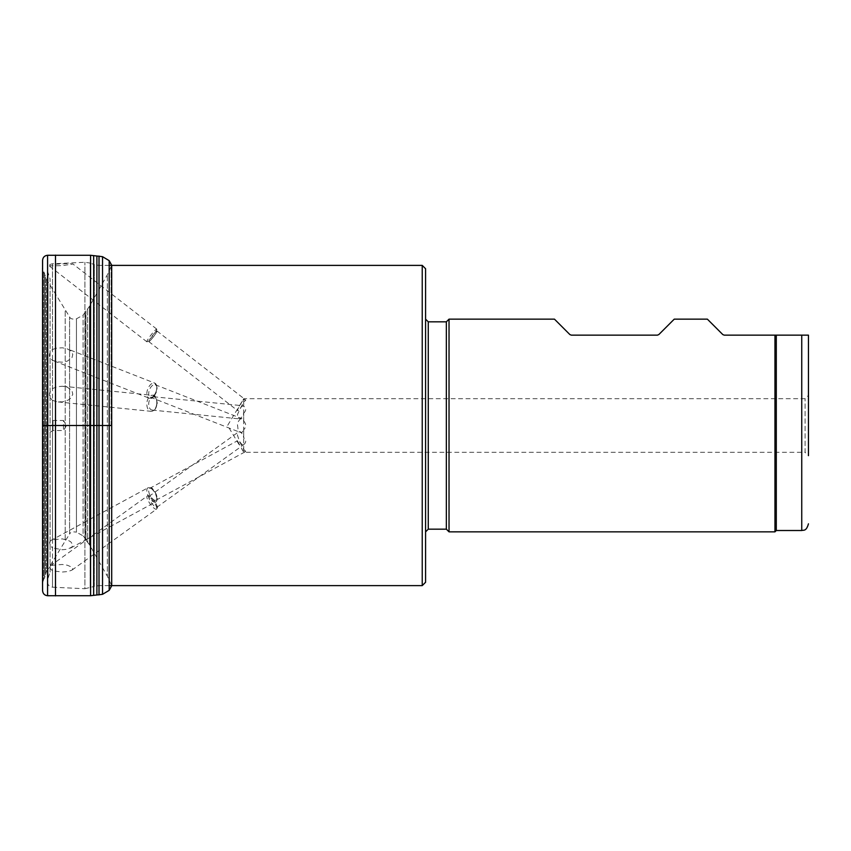 <?xml version="1.0" encoding="UTF-8"?>
<svg xmlns="http://www.w3.org/2000/svg" width="851" height="851" viewBox="0 0 851 851"><rect width="100%" height="100%" fill="white"/><g stroke="black" fill="none" stroke-linecap="round" stroke-linejoin="round"><path stroke-width="0.64" stroke-dasharray="4.25 3.19" d="M658.844 334.549L657.429 335.145L658.844 334.549L674.258 319.146M657.706 335.124L571.287 335.145L569.862 334.549L554.458 319.146M707.372 319.146L722.776 334.549L724.201 335.145L774.953 335.145L774.953 531.854M449.03 531.854L449.03 319.146M776.293 530.513L776.293 335.145L808.45 335.145M238.95 444.403L227.589 425.5L243.694 398.704L805.099 398.704L808.45 395.353L808.45 455.647L808.45 395.353L808.45 455.647L805.099 452.296L805.099 398.704L805.099 452.296L243.694 452.296L237.45 440.807L240.088 442.499L243.694 449.445L243.694 429.734L241.971 432.478L239.801 432.021L238.014 429.149L237.45 424.362L238.003 422.043L240.088 419.043L242.333 418.873L243.694 420.99L243.694 401.863L240.142 409.033L238.259 410.597L237.386 409.991L243.694 398.704L243.694 406.193L242.971 405.778L240.865 407.235L237.461 414.543L238.003 418.043L240.088 418.766L242.333 416.575L243.694 413.203L243.694 437.627L242.546 434.34L240.365 431.712L238.44 432L237.376 434.882L239.45 441.35L241.769 444.339L243.694 444.669L243.694 452.296L241.95 449.392M776.293 335.145L774.953 335.145M50.081 418.798L50.081 432.202L50.081 418.798L52.985 420.479L63.485 420.479L63.485 430.521L63.485 420.479L66.506 425.5L63.485 430.521L52.985 430.521L52.985 420.479L52.985 430.521L50.081 432.202M50.081 572.085L50.081 278.915L50.081 572.085L48.071 578.116L48.071 272.884L48.071 578.116L47.401 580.127L47.401 270.873L47.401 580.127M47.401 581.85L47.401 269.15L47.401 581.85C47.688 584.988 49.39 586.764 52.507 587.201L52.507 547.906L50.145 545.608L49.571 542.31L50.294 540.949L52.507 539.768L62.389 538.896L68.218 540.385L70.75 541.8L72.792 544.597L71.963 547.055L67.293 549.257L62.293 549.746L52.507 547.906M52.507 400.3L56.326 401.651L62.389 401.895L68.218 400.066L70.75 398.172L72.792 394.279L71.963 390.652L67.293 387.184L62.293 386.237L57.038 386.769L52.507 388.588C48.443 392.747 48.443 396.651 52.507 400.3L52.507 565.255L50.049 566.075L49.571 567.808L52.507 570.872L62.389 572.032L68.218 571.489L71.931 570.127L72.792 569.032L71.963 567.213L67.293 565.213L62.293 564.479L52.507 565.255M52.507 349.506L56.326 348.187L62.389 347.793L67.41 348.91L70.75 350.889L72.792 354.367L71.963 357.739L67.293 361.132L62.293 362.175L57.038 361.824L52.507 360.239C48.443 357.133 48.443 353.559 52.507 349.506L52.507 263.799L49.592 265.863L62.389 265.618L72.792 264.033L67.293 263.565L52.507 264.363M109.183 265.384L98.876 265.384L98.876 585.616L98.876 265.384L94.291 264.576L94.291 586.424L84.909 588.732L84.909 262.268L84.909 588.732L52.507 587.201L52.507 570.872M422.234 265.384L422.234 585.616M425.585 582.265L425.585 268.735M425.585 319.146L425.585 531.854L425.585 319.146M243.694 413.203C246.364 410.448 246.364 408.108 243.694 406.193M243.694 444.669C246.364 442.446 246.364 440.105 243.694 437.627M243.694 449.445L245.737 451.338L243.694 452.041M243.694 420.99C246.364 424.085 246.364 427 243.694 429.734M243.694 399.055L245.737 400.417L243.694 401.863M154.808 394.938A6.702 3.606 -68.6 0 1 150.425 397.236A6.702 3.606 -68.6 0 1 149.51 389.684A6.702 3.606 -68.6 0 1 155.308 384.758A6.702 3.606 -68.6 0 1 156.999 387.822A6.702 3.606 -68.6 0 1 154.808 394.938M154.808 500.282A6.702 3.021 -118.5 0 1 149.638 494.559A6.702 3.021 -118.5 0 1 149.67 488.4A6.702 3.021 -118.5 0 1 154.084 490.687A6.702 3.021 -118.5 0 1 156.999 497.388A6.702 3.021 -118.5 0 1 156.063 500.175A6.702 3.021 -118.5 0 1 154.808 500.282M154.808 332.784A6.702 0.766 -52.1 0 0 150.467 338.251A6.702 0.766 -52.1 0 0 148.755 341.57A6.702 0.766 -52.1 0 0 152.967 337.4A6.702 0.766 -52.1 0 0 156.999 331.262A6.702 0.766 -52.1 0 0 156.978 330.986A6.702 0.766 -52.1 0 0 154.808 332.784M154.808 501.675A6.702 1.713 -125.8 0 0 148.957 496.463A6.702 1.713 -125.8 0 0 151.478 502.898A6.702 1.713 -125.8 0 0 156.786 507.324A6.702 1.713 -125.8 0 0 156.999 506.93A6.702 1.713 -125.8 0 0 154.808 501.675M154.808 397.226A6.702 4.117 -84.2 0 0 153.542 396.747A6.702 4.117 -84.2 0 0 148.765 403.002A6.702 4.117 -84.2 0 0 152.191 410.086A6.702 4.117 -84.2 0 0 156.999 403.417A6.702 4.117 -84.2 0 0 154.808 397.226M111.119 425.5L111.119 267.608L111.119 425.5L42.55 425.5L42.55 582.967L42.55 425.5L42.55 582.946L43.624 579.563L43.624 271.437L43.624 579.563L44.592 577.797L44.592 273.203L44.592 577.797L45.443 574.765L45.443 276.235L45.443 574.765L46.38 571.819L46.38 279.181L46.38 571.819L65.208 540.97L65.208 310.03L65.208 540.97L69.58 534.13L69.58 316.87L69.58 534.13C70.325 532.141 72.612 531.481 76.441 532.173L76.441 318.827L76.441 532.173L83.1 535.864L83.1 315.136L83.1 535.864L85.228 538.438L85.228 312.562L85.228 538.438L85.951 540.14L85.951 310.86L85.951 540.14L87.61 542.374L87.61 308.626L87.61 542.374L89.451 544.651L89.451 306.349L89.451 544.651L107.354 576.212L107.354 274.788L107.354 576.212L111.704 585.786L111.704 265.214L107.354 274.788L89.451 306.349L83.1 315.136L76.441 318.827C72.612 319.519 70.325 318.859 69.58 316.87L46.38 279.181L42.55 268.054L42.55 425.5L42.55 268.033L42.55 425.5M109.183 260.661L109.183 590.339M47.571 255.268L47.571 595.732M42.582 268.639L42.582 582.361M801.748 335.145L801.748 530.513M52.507 539.768L52.507 360.239M52.507 265.81L52.507 388.588M109.183 585.616L98.876 585.616L94.291 586.424L94.291 264.576L90.132 263.065L90.132 587.935L90.132 263.065L84.909 262.268L52.507 263.799C49.39 264.236 47.688 266.012 47.401 269.15M428.266 529.173L428.266 321.827M446.35 321.827L446.35 529.173M156.775 386.78A8.042 4.329 111.4 0 0 154.744 383.099A8.042 4.329 111.4 0 0 147.787 389.003A8.042 4.329 111.4 0 0 148.882 398.077A8.042 4.329 111.4 0 0 154.297 395.087A8.042 4.329 111.4 0 0 156.775 386.78M156.775 498.58A8.042 3.627 61.5 0 0 153.276 490.527A8.042 3.627 61.5 0 0 147.978 487.793A8.042 3.627 61.5 0 0 148.627 496.59A8.042 3.627 61.5 0 0 155.648 501.92A8.042 3.627 61.5 0 0 156.775 498.58M156.775 329.443A8.042 0.925 127.9 0 1 151.935 336.805A8.042 0.925 127.9 0 1 146.883 341.815A8.042 0.925 127.9 0 1 151.084 334.9A8.042 0.925 127.9 0 1 156.754 329.114A8.042 0.925 127.9 0 1 156.775 329.443M156.775 508.696A8.042 2.053 54.2 0 1 156.52 509.175A8.042 2.053 54.2 0 1 150.148 503.856A8.042 2.053 54.2 0 1 147.117 496.133A8.042 2.053 54.2 0 1 152.914 500.675A8.042 2.053 54.2 0 1 156.775 508.696M156.775 403.31A8.042 4.946 95.8 0 1 151.01 411.31A8.042 4.946 95.8 0 1 146.893 402.81A8.042 4.946 95.8 0 1 152.627 395.311A8.042 4.946 95.8 0 1 156.775 403.31M102.546 256.683L102.546 594.317M99.014 256.066L99.014 594.934M96.897 256.236L96.897 594.764M93.674 255.8L93.674 595.2M90.589 255.279L90.589 595.721M55.496 255.109L55.496 595.891M47.401 270.873L50.081 278.915M150.425 397.236L240.62 432.542M155.308 384.758L241.971 418.681M54.081 360.962L148.882 398.077C152.361 399.853 155.159 396.268 157.286 387.311L154.744 383.099L67.41 348.91M156.063 500.175L245.428 451.679M149.67 488.4L237.546 440.712M70.505 548.129L155.648 501.92C156.552 501.899 157.095 500.537 157.286 497.846C155.116 491.389 152.978 488.038 150.893 487.804L147.978 487.793L51.103 540.364M148.755 341.57L237.557 410.576M156.978 330.986L245.365 399.683M49.528 266.15L146.883 341.815L148.978 341.655C151.191 340.474 158.797 329.465 157.254 330.762L156.754 329.114L72.782 263.863M156.786 507.324L243.535 444.818M148.957 496.463L238.631 431.84M71.931 570.127L156.52 509.175L157.265 507.93C158.371 507.196 153.925 499.643 152.446 498.58C149.893 495.803 148.117 494.984 147.117 496.133L50.049 566.075M152.191 410.086L239.301 418.873M153.542 396.747L243.024 405.778M58.208 401.949L151.01 411.31C154.074 411.629 156.159 408.991 157.286 403.395C156.233 396.981 154.68 394.29 152.627 395.311L63.442 386.311M42.582 260.289L42.582 590.711"/><path stroke-width="1.28" d="M658.844 334.549L657.429 335.145L658.844 334.549L674.258 319.146L707.372 319.146L722.776 334.549L724.201 335.145L774.953 335.145L774.953 531.854L449.03 531.854L449.03 319.146L554.458 319.146L569.862 334.549L571.287 335.145L657.429 335.145M801.748 335.145L776.293 335.145L776.293 530.513L801.748 530.513L801.748 335.145L808.45 335.145L808.45 455.647M808.45 395.353L808.45 335.145M774.953 335.145L776.293 335.145M109.183 585.616L422.234 585.616L422.234 265.384L109.183 265.384M422.234 265.384L425.585 268.735L425.585 582.265L422.234 585.616M425.585 319.146L428.266 321.827L446.35 321.827L449.03 319.146M109.183 590.339L109.183 260.661L111.704 265.214L111.704 585.786L109.183 590.339L102.546 594.317L102.546 256.683L90.589 255.279L47.571 255.268C44.56 255.608 42.89 257.279 42.582 260.289L42.582 268.639M102.546 594.317L90.589 595.721L47.571 595.732L47.571 255.268M42.582 582.361L42.55 268.033M42.55 425.5L111.119 425.5M428.266 321.827L428.266 529.173L446.35 529.173L446.35 321.827M99.014 594.934L99.014 256.066M96.897 594.764L96.897 256.236M93.674 595.2L93.674 255.8M90.589 595.721L90.589 255.279M55.496 595.891L55.496 255.109M776.293 530.513L774.953 531.854M801.748 530.513C803.546 529.833 806.248 531.715 808.45 523.812M428.266 529.173L425.585 531.854M446.35 529.173L449.03 531.854M109.183 260.661L102.546 256.683M47.571 595.732C44.56 595.392 42.89 593.721 42.582 590.711L42.55 582.967M42.55 268.054L42.55 582.946"/></g></svg>
